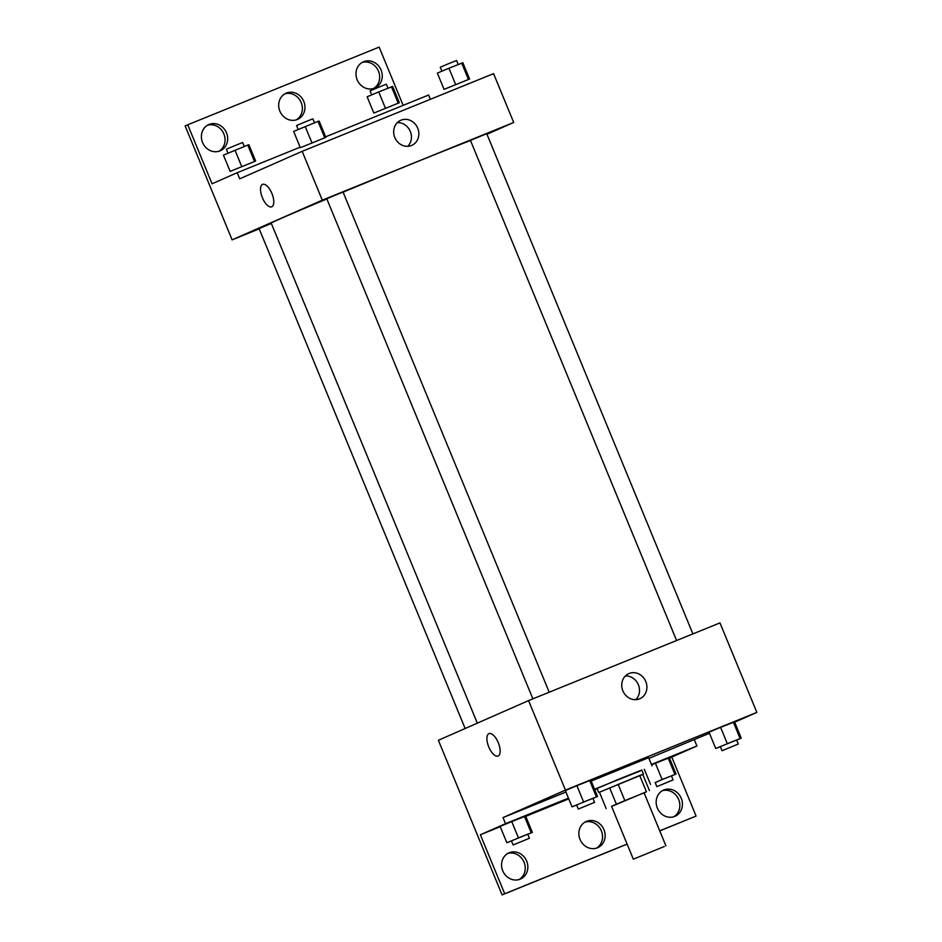 <?xml version="1.0" encoding="UTF-8"?>
<svg xmlns="http://www.w3.org/2000/svg" width="942" height="942" viewBox="0 0 942 942"><rect width="100%" height="100%" fill="white"/><g stroke="black" fill="none" stroke-linecap="round" stroke-linejoin="round"><path stroke-width="1.41" d="M664.334 846.493L633.33 859.186L664.334 846.493M633.33 859.186L611.535 806.293L627.737 799.405L644.081 792.87L665.888 845.763M642.797 774.442L598.723 792.528L639.7 775.49L646.412 791.763L611.593 806.434M644.128 792.964L646.412 791.763M639.7 775.49L642.75 774.348L649.462 790.621M598.723 792.528L597.051 788.466L619.318 778.987L641.808 770.014L643.48 774.088M618.105 784.262L624.817 800.535M599.453 792.269L606.153 808.542M609.627 787.795L616.339 804.068M594.543 789.219L641.914 770.285M597.157 788.725L594.732 789.69M591.187 781.083L648.626 757.686L651.97 765.822M565.942 792.045L503.004 817.597L505.513 823.697L480.373 834.765L504.688 893.758L502.086 894.9L438.383 740.282L528.568 700.601L565.459 790.102L503.004 817.597M709.456 733.276L648.908 758.369M734.654 722.184L756.862 712.411L565.459 790.102M736.656 740.071L741.224 738.139L734.524 721.866L720.595 727.342L709.02 732.217L715.732 748.49L720.383 746.782M592.954 798.392L597.534 796.473L590.822 780.188L576.893 785.663L565.318 790.55L572.029 806.823L576.681 805.104M694.407 739.906L696.915 746.005L671.776 757.074L696.091 816.066L659.753 830.903M528.568 700.601L719.971 622.909L756.862 712.411M622.862 690.816A13.706 12.364 -113.8 0 1 628.809 673.624A13.706 12.364 -113.8 0 1 645.647 681.184A13.706 12.364 -113.8 0 1 639.842 698.705A13.706 12.364 -113.8 0 1 622.862 690.816M498.306 742.755A12.105 5.205 67.9 0 1 498.094 756.061A12.105 5.205 67.9 0 1 488.71 746.806A12.105 5.205 67.9 0 1 488.98 733.641A12.105 5.205 67.9 0 1 498.306 742.755M635.838 699.647A13.706 12.364 66.2 0 0 638.24 684.445A13.706 12.364 66.2 0 0 625.406 675.944M488.992 733.63A12.105 5.205 -112.1 0 0 488.71 746.806A12.105 5.205 -112.1 0 0 498.094 756.061M696.915 746.005L651.417 764.468M627.137 844.138L502.086 894.9M696.091 816.066L659.73 830.82M627.101 844.067L504.688 893.758M662.273 790.75A14.307 12.905 -113.8 0 1 678.511 799.134A14.307 12.905 -113.8 0 1 673.73 816.773M507.679 853.499A14.307 12.905 -113.8 0 1 523.917 861.883A14.307 12.905 -113.8 0 1 519.136 879.522M584.97 822.131A14.307 12.905 -113.8 0 1 601.22 830.514A14.307 12.905 -113.8 0 1 596.427 848.153M568.45 798.145L505.513 823.697M527.779 834.294L532.348 832.363L525.636 816.09L511.718 821.565L500.131 826.44L506.843 842.713L511.494 841.006M671.469 775.961L676.05 774.041L669.338 757.768L655.408 763.232L651.57 764.857L655.408 763.232L662.12 779.517L655.196 782.672M671.776 757.074L669.444 758.016M568.756 798.887L525.742 816.349M500.237 826.699L480.373 834.765M657.339 808.048A14.307 12.905 -113.8 0 1 663.545 790.102A14.307 12.905 -113.8 0 1 681.113 797.992A14.307 12.905 -113.8 0 1 675.061 816.278A14.307 12.905 -113.8 0 1 657.339 808.048M502.745 870.797A14.307 12.905 -113.8 0 1 508.939 852.851A14.307 12.905 -113.8 0 1 526.519 860.741A14.307 12.905 -113.8 0 1 520.467 879.039A14.307 12.905 -113.8 0 1 502.745 870.797M580.037 839.428A14.307 12.905 -113.8 0 1 586.242 821.471A14.307 12.905 -113.8 0 1 603.822 829.372A14.307 12.905 -113.8 0 1 597.77 847.659A14.307 12.905 -113.8 0 1 580.037 839.428M477.3 723.15L271.19 223.077A110.026 1.236 -22.4 0 1 326.839 198.95M343.088 192.168A110.026 1.236 -22.4 0 1 470.517 140.558M692.9 633.895L486.755 133.74L480.373 136.26L470.47 140.452L676.591 640.513M465.136 728.507L259.074 228.576L271.331 223.431M532.889 698.846L326.78 198.774L334.869 195.335L343.053 192.074L549.198 692.217M486.955 134.235L513.696 122.472L322.294 200.163L232.121 239.845L259.191 228.859M513.696 122.472L493.573 73.641L302.17 151.332L239.715 178.827L237.207 172.716L212.056 183.784L187.741 124.791L185.138 125.934L232.121 239.845M403.152 105.363L379.143 47.1L187.741 124.791M430.364 99.299L428.61 95.024L325.638 136.826M394.804 137.485A13.706 12.364 -113.8 0 1 400.739 120.293A13.706 12.364 -113.8 0 1 417.577 127.853A13.706 12.364 -113.8 0 1 411.784 145.374A13.706 12.364 -113.8 0 1 394.804 137.485M302.17 151.332L322.294 200.163M271.92 193.487A12.105 5.205 67.9 0 1 271.696 206.804A12.105 5.205 67.9 0 1 262.323 197.549A12.105 5.205 67.9 0 1 262.594 184.373A12.105 5.205 67.9 0 1 271.92 193.487M262.594 184.373A12.105 5.205 -112.1 0 0 262.323 197.549A12.105 5.205 -112.1 0 0 271.708 206.804M407.768 146.316A13.706 12.364 66.2 0 0 410.17 131.115A13.706 12.364 66.2 0 0 397.336 122.613M284.802 93.847A14.307 12.905 -113.8 0 1 301.04 102.231A14.307 12.905 -113.8 0 1 296.259 119.87M207.499 125.227A14.307 12.905 -113.8 0 1 223.89 133.952A14.307 12.905 -113.8 0 1 218.956 151.25M362.105 62.478A14.307 12.905 -113.8 0 1 378.484 71.203A14.307 12.905 -113.8 0 1 373.55 88.501M237.207 172.716L300.145 147.176M279.868 111.144A14.307 12.905 -113.8 0 1 286.062 93.199A14.307 12.905 -113.8 0 1 303.642 101.088A14.307 12.905 -113.8 0 1 297.59 119.375A14.307 12.905 -113.8 0 1 279.868 111.144M226.492 132.81A14.307 12.905 -113.8 0 1 220.287 150.755A14.307 12.905 -113.8 0 1 202.718 142.866A14.307 12.905 -113.8 0 1 208.771 124.568A14.307 12.905 -113.8 0 1 226.492 132.81M381.086 70.061A14.307 12.905 -113.8 0 1 374.892 88.006A14.307 12.905 -113.8 0 1 357.312 80.117A14.307 12.905 -113.8 0 1 363.365 61.819A14.307 12.905 -113.8 0 1 381.086 70.061M469.563 79.022L462.852 62.749L448.934 68.224L437.359 73.099L444.059 89.384L469.563 79.022L444.059 89.384M461.686 63.055L468.386 79.328M448.934 68.224L455.634 84.497M441.928 71.18L440.291 67.212L448.392 63.773L456.564 60.512L458.201 64.468M325.861 137.355L319.15 121.082L317.984 121.377L293.657 131.433L300.357 147.706L325.861 137.355L300.357 147.706M317.984 121.377L324.684 137.65M305.232 126.558L311.943 142.831M298.225 129.501L296.589 125.545L304.69 122.095L312.862 118.833L314.498 122.79M399.349 102.713L392.637 86.44L378.719 91.916L367.133 96.791L373.844 113.075L399.349 102.713L373.844 113.075M391.472 86.746L398.172 103.019M378.719 91.916L385.419 108.189M371.713 94.871L370.076 90.903L378.178 87.465L386.35 84.203L387.986 88.159M255.647 161.047L248.935 144.774L247.77 145.068L223.442 155.124L230.142 171.397L255.647 161.047L230.142 171.397M247.77 145.068L254.47 161.341M235.017 150.249L241.717 166.522M228.011 153.193L226.374 149.236L234.476 145.786L242.647 142.525L244.284 146.481M741.224 738.139L715.732 748.49M722.019 750.739L720.336 746.665L728.437 743.226L736.62 739.965L738.293 744.027L722.019 750.739L738.293 744.027M734.524 721.866L733.347 722.161L740.059 738.434M733.347 722.161L720.595 727.342L727.306 743.615M720.595 727.342L709.02 732.217M597.534 796.473L572.029 806.823M578.317 809.06L576.645 804.998L584.735 801.548L592.918 798.286L594.59 802.36L578.317 809.06L594.59 802.36M590.822 780.188L589.645 780.494L596.357 796.767M589.645 780.494L576.893 785.663L583.604 801.936M576.893 785.663L565.318 790.55M676.05 774.041L662.12 779.517M656.833 786.641L655.161 782.567L663.25 779.116L671.434 775.855L673.106 779.929L656.833 786.641L673.106 779.929M644.304 769.261L650.545 784.392M669.338 757.768L668.161 758.063L674.872 774.336M668.161 758.063L655.408 763.232M532.348 832.363L506.843 842.713M513.131 844.962L511.459 840.9L519.56 837.45L527.732 834.188L529.404 838.25L513.131 844.962L529.404 838.25M525.636 816.09L524.458 816.384L531.17 832.669M524.458 816.384L511.718 821.565L518.418 837.838M511.718 821.565L500.131 826.44"/></g></svg>
